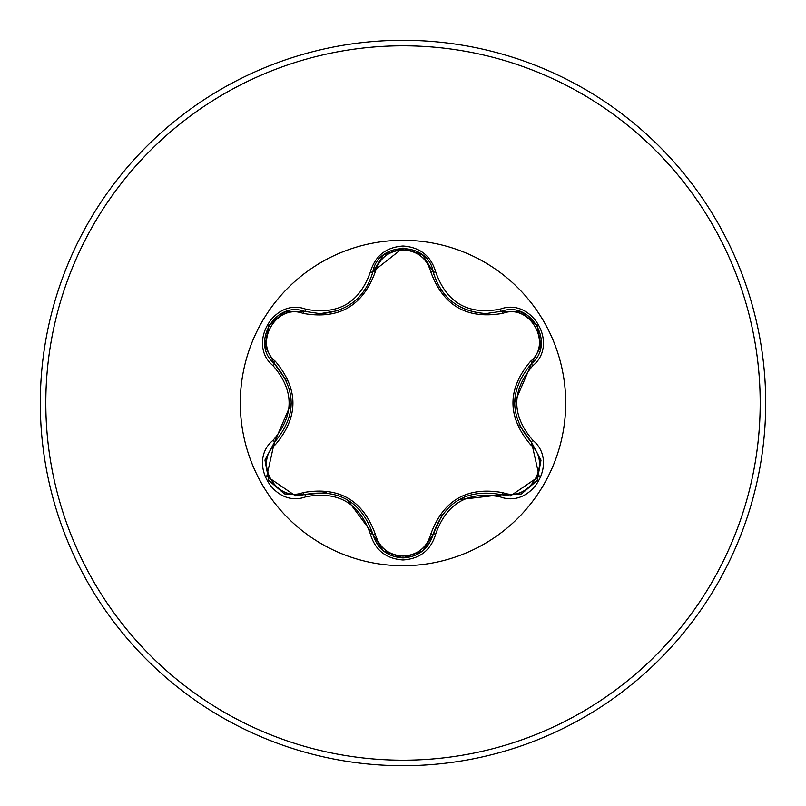 <?xml version="1.0" encoding="UTF-8"?>
<svg xmlns="http://www.w3.org/2000/svg" width="806" height="806" viewBox="0 0 806 806"><rect width="100%" height="100%" fill="white"/><g stroke="black" fill="none" stroke-linecap="round" stroke-linejoin="round"><path stroke-width="1.21" d="M303.036 313.373C276.387 303.137 253.195 343.366 275.34 361.279C298.794 389.177 298.794 416.984 275.34 444.721C253.175 462.704 276.458 502.884 303.036 492.627C338.963 486.23 363.073 500.153 375.364 534.388C379.314 547.758 388.522 555.012 403 556.14C417.498 555.042 426.737 547.798 430.696 534.408C443.129 500.163 467.218 486.25 502.954 492.698C529.613 502.894 552.765 462.654 530.6 444.761C507.095 416.843 507.095 388.996 530.6 361.239C552.785 343.285 529.552 303.076 502.954 313.302C467.077 319.67 442.988 305.756 430.696 271.592C426.727 258.202 417.498 250.958 403 249.86C388.522 250.988 379.304 258.242 375.364 271.612C362.932 305.927 338.822 319.851 303.036 313.373A2.75 0.866 106.7 0 1 304.527 311.368L320.103 313.645L304.527 311.368C275.259 300.225 250.061 343.719 274.352 363.577C296.759 389.842 296.759 416.118 274.352 442.423L266.786 476.275L295.631 495.942L304.527 494.632C338.53 488.325 361.31 501.483 372.876 534.096C377.248 548.846 387.303 556.795 403.03 557.953C418.747 556.805 428.802 548.866 433.185 534.126C444.721 501.584 467.48 488.446 501.463 494.703L510.339 496.002L539.184 476.326L531.597 442.464C509.13 416.168 509.13 389.862 531.597 363.536C555.878 343.759 530.811 300.195 501.463 311.297L485.947 313.564C458.654 311.69 441.063 297.797 433.185 271.874C440.842 297.585 458.433 311.479 485.947 313.564L501.463 311.297A2.75 0.635 -106.6 0 1 500.163 309.151C532.081 297.041 559.243 344.253 532.796 365.743C511.457 390.598 511.457 415.433 532.796 440.257C559.263 461.808 532.02 508.979 500.163 496.849C468.014 490.824 446.524 503.226 435.693 534.076C430.938 550.125 420.047 558.77 403 559.989C385.973 558.729 375.092 550.085 370.367 534.035C359.516 503.125 338.006 490.713 305.837 496.778C273.939 508.929 246.717 461.747 273.143 440.227C294.432 415.392 294.432 390.578 273.143 365.773C246.696 344.192 274 297.061 305.837 309.222C338.026 315.277 359.536 302.855 370.367 271.965C375.092 255.915 385.973 247.261 403 246.011C420.047 247.23 430.948 255.875 435.693 271.924C446.554 302.784 468.044 315.196 500.163 309.151M403 565.701A162.701 162.701 0 0 1 240.299 403A162.701 162.701 0 0 1 403 240.299A162.701 162.701 0 0 1 565.701 403A162.701 162.701 0 0 1 403 565.701M403 765.7A362.7 362.7 0 0 0 765.7 403A362.7 362.7 0 0 0 403 40.3A362.7 362.7 0 0 0 40.3 403A362.7 362.7 0 0 0 403 765.7A362.7 362.7 0 0 1 40.3 403A362.7 362.7 0 0 1 403 40.3M430.696 271.592A2.75 0.856 166.6 0 1 433.185 271.874C428.167 240.954 377.903 240.944 372.876 271.904C365.058 297.837 347.467 311.751 320.103 313.645L337.926 310.632M372.946 271.612L402.869 248.047M530.6 361.239A2.75 0.866 -133.3 0 1 531.597 363.536L514.56 402.95M519.114 424.742L531.597 442.464A2.75 0.635 -46.7 0 1 532.796 440.257M500.163 496.849A2.75 0.635 -73.4 0 1 501.463 494.703L458.876 499.68M442.333 514.44L433.185 534.126A2.75 0.856 13.4 0 1 430.696 534.408M403.03 557.953L383.565 551.072M370.367 534.035A2.75 0.635 -13.3 0 1 372.876 534.096L347.265 499.639M326.158 492.688L304.527 494.632A2.75 0.866 73.3 0 1 303.036 492.627M273.143 440.227A2.75 0.635 46.6 0 1 274.352 442.423L291.339 403.05M286.805 381.288L274.352 363.577A2.75 0.856 133.4 0 1 275.34 361.279M530.6 444.761A2.75 0.866 133.3 0 0 531.597 442.464L540.917 460.014M521.22 494.028L501.463 494.703A2.75 0.856 106.6 0 0 502.954 492.698M502.954 313.302A2.75 0.856 73.4 0 0 501.463 311.297L521.331 312.013M383.324 550.881L372.876 534.096A2.75 0.866 166.7 0 0 375.364 534.388M375.364 271.612A2.75 0.866 13.3 0 0 372.876 271.904A2.75 0.635 -166.7 0 1 370.367 271.965M265.063 459.873L274.352 442.423A2.75 0.856 -133.4 0 0 275.34 444.721M540.907 346.096L531.597 363.536A2.75 0.635 46.7 0 0 532.796 365.743M435.693 534.076A2.75 0.635 -166.6 0 0 433.185 534.126L422.626 550.972M422.717 255.099L433.185 271.874A2.75 0.635 -13.4 0 0 435.693 271.924M305.837 496.778A2.75 0.635 -106.7 0 0 304.527 494.632L284.659 493.937M284.77 312.023L304.527 311.368A2.75 0.635 -73.3 0 0 305.837 309.222M273.143 365.773A2.75 0.635 -46.6 0 0 274.352 363.577L265.043 346.016M403 760.189A357.189 357.189 0 0 0 760.189 403A357.189 357.189 0 0 0 403 45.811A357.189 357.189 0 0 0 45.811 403A357.189 357.189 0 0 0 403 760.189M540.977 460.357L537.169 480.507L521.633 493.866M521.653 312.144L537.189 325.523L540.967 345.663M422.354 551.193L403 557.953L383.666 551.153M433.185 271.874L433.91 274.604M383.686 254.827L403.04 248.047L422.374 254.827M372.876 271.904L383.414 255.049M284.337 493.816L268.791 480.447L264.993 460.307M264.983 345.673L268.811 325.523L284.357 312.184"/></g></svg>
